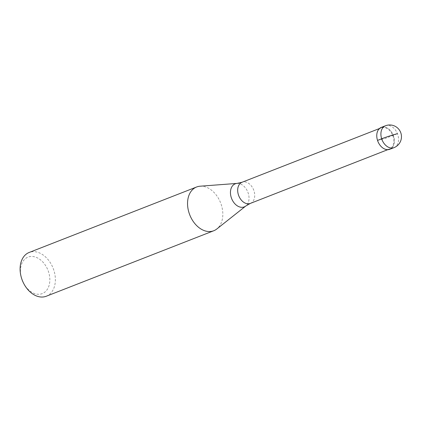 <?xml version="1.0" encoding="UTF-8"?>
<svg xmlns="http://www.w3.org/2000/svg" width="422" height="422" viewBox="0 0 422 422"><rect width="100%" height="100%" fill="white"/><g stroke="black" fill="none" stroke-linecap="round" stroke-linejoin="round"><path stroke-width="0.32" stroke-dasharray="2.11 1.58" d="M389.854 149.272A11.747 8.276 68.6 0 0 393.462 135.789A11.747 8.276 68.6 0 0 381.973 127.17A11.747 8.276 68.6 0 0 381.298 127.391M377.426 140.062A11.357 8.002 -111.4 0 1 381.182 127.855A11.357 8.002 -111.4 0 1 381.836 127.644A11.357 8.002 -111.4 0 1 392.94 135.974A11.357 8.002 -111.4 0 1 389.453 149.008A11.357 8.002 -111.4 0 1 388.804 149.219A11.357 8.002 -111.4 0 1 378.413 142.594M381.973 127.17A11.747 8.276 -111.4 0 1 393.288 135.314A11.747 8.276 -111.4 0 1 390.498 148.977M200.081 186.207A23.5 16.558 -111.4 0 1 220.611 202.84A23.5 16.558 -111.4 0 1 216.808 228.988M46.299 296.233A23.5 16.558 68.6 0 0 53.51 269.257A23.5 16.558 68.6 0 0 30.532 252.029A23.5 16.558 68.6 0 0 29.181 252.462M23.231 282.497A19.581 13.799 68.6 0 0 41.161 293.96A19.581 13.799 68.6 0 0 48.562 271.91A19.581 13.799 68.6 0 0 29.144 256.761A19.581 13.799 68.6 0 0 21.548 278.203M377.532 140.399L385.576 138.332L397.482 133.679M385.439 125.772A11.747 8.276 -111.4 0 1 386.114 125.55A11.747 8.276 -111.4 0 1 397.603 134.17A11.747 8.276 -111.4 0 1 394 147.653M250.336 203.409A11.357 8.002 68.6 0 0 253.822 190.375A11.357 8.002 68.6 0 0 242.713 182.046A11.357 8.002 68.6 0 0 242.064 182.257M237.048 183.412A12.386 8.725 -111.4 0 1 247.867 192.179A12.386 8.725 -111.4 0 1 245.868 205.962M379.468 128.525L381.182 127.855M387.739 149.683L389.453 149.008"/><path stroke-width="0.63" d="M390.498 148.977A11.747 8.276 -111.4 0 1 389.184 149.493A11.747 8.276 68.6 0 0 389.854 149.272L394 147.653A11.747 8.276 -111.4 0 1 393.325 147.874A11.747 8.276 -111.4 0 1 381.831 139.255A11.747 8.276 -111.4 0 1 385.439 125.772L381.298 127.391A11.747 8.276 68.6 0 0 377.69 140.874A11.747 8.276 68.6 0 0 389.184 149.493A11.747 8.276 -111.4 0 1 378.423 142.615A11.747 8.276 -111.4 0 1 377.416 140.035A11.747 8.276 -111.4 0 1 381.973 127.17M378.423 142.615L378.407 142.573A11.357 8.002 -111.4 0 1 378.407 142.573A11.357 8.002 -111.4 0 1 377.432 140.083A11.357 8.002 -111.4 0 1 377.426 140.062M197.981 186.55A23.5 16.558 -111.4 0 1 200.081 186.207L237.048 183.412A12.386 8.725 -111.4 0 0 235.94 183.596A12.386 8.725 -111.4 0 0 231.261 197.538A12.386 8.725 -111.4 0 0 243.541 207.123A12.386 8.725 -111.4 0 0 245.868 205.962L216.808 228.988A23.5 16.558 -111.4 0 1 213.748 230.755A23.5 16.558 -111.4 0 1 212.398 231.187A23.5 16.558 -111.4 0 1 189.415 213.959A23.5 16.558 -111.4 0 1 196.631 186.983A23.5 16.558 -111.4 0 1 197.981 186.55M196.631 186.983L29.181 252.462A23.5 16.558 68.6 0 0 21.416 277.76A23.5 16.558 68.6 0 0 23.432 282.914A23.5 16.558 68.6 0 0 44.948 296.666A23.5 16.558 68.6 0 0 46.299 296.233L213.748 230.755M21.416 277.76L21.548 278.203A19.581 13.799 68.6 0 0 23.231 282.497L23.432 282.914M397.482 133.679A11.747 0.712 162.1 0 0 381.673 138.78L377.532 140.399M237.048 183.412L242.064 182.257A11.357 8.002 68.6 0 0 238.578 195.291A11.357 8.002 68.6 0 0 249.682 203.62A11.357 8.002 68.6 0 0 250.336 203.409L387.739 149.683M394 147.653A11.747 11.747 0 0 0 400.9 133.104A11.747 11.747 0 0 0 385.439 125.772M242.064 182.257L379.468 128.525M250.336 203.409L245.868 205.962"/></g></svg>
